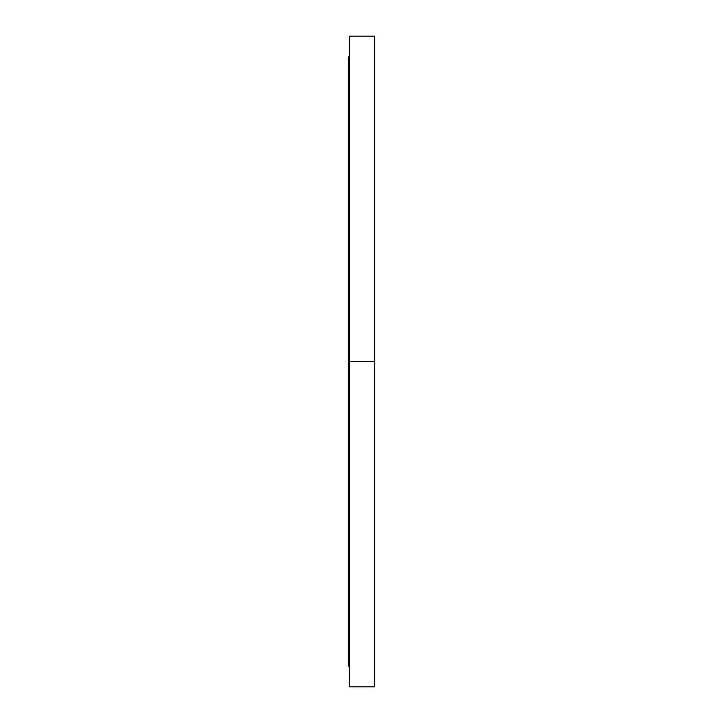 <?xml version="1.0" encoding="UTF-8"?>
<svg xmlns="http://www.w3.org/2000/svg" width="723" height="723" viewBox="0 0 723 723"><rect width="100%" height="100%" fill="white"/><g stroke="black" fill="none" stroke-linecap="round" stroke-linejoin="round"><path stroke-width="1.08" d="M374.442 209.092L374.442 223.886L374.442 209.092M374.442 51.134L374.442 65.92L374.442 51.134M348.558 56.855L348.558 361.5L348.558 56.855L349.299 56.855L349.299 51.134M374.442 657.08L374.442 671.866L374.442 657.08M349.299 671.866L349.299 666.145L349.299 671.866M374.442 499.114L374.442 513.908L374.442 499.114M348.558 361.5L374.442 361.5L374.442 36.15L374.442 361.5L349.299 361.5L349.299 686.85L349.299 36.15L349.299 361.5L348.558 361.5L348.558 666.145L348.558 361.5M374.442 686.85L374.442 361.5L374.442 686.85L349.299 686.85M349.299 36.15L374.442 36.15M348.558 666.145L349.299 666.145"/></g></svg>
